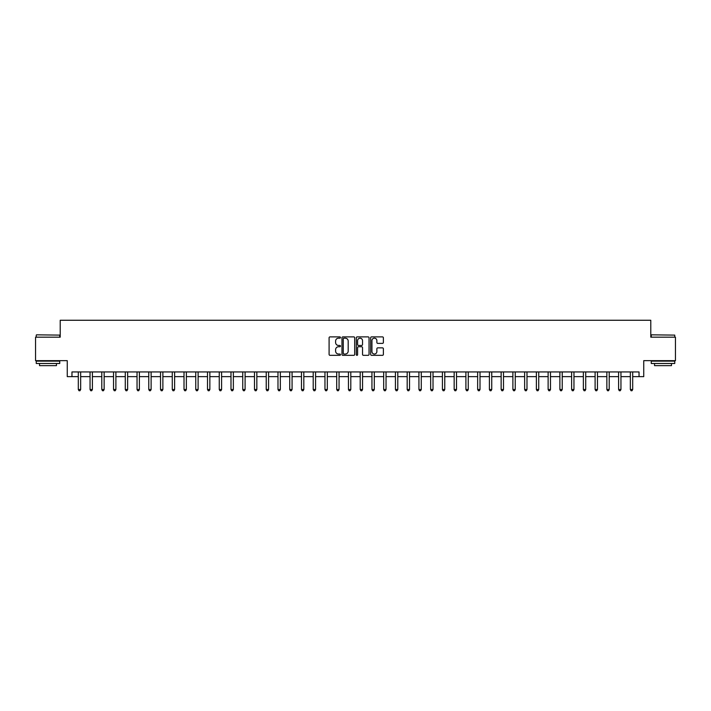 <?xml version="1.0" encoding="UTF-8"?>
<svg xmlns="http://www.w3.org/2000/svg" width="711" height="711" viewBox="0 0 711 711"><rect width="100%" height="100%" fill="white"/><g stroke="black" fill="none" stroke-linecap="round" stroke-linejoin="round"><path stroke-width="1.07" d="M340.462 337.529A0.649 0.649 0 0 0 339.822 336.881L330.02 336.881A0.924 0.924 0 0 0 329.095 337.805L329.095 354.407A0.924 0.924 0 0 0 330.02 355.331L339.822 355.331A0.649 0.649 0 0 0 340.462 354.682A0.649 0.649 0 0 0 339.822 354.034L338.552 354.034A2.951 2.951 0 0 1 335.601 351.083L335.601 349.696A2.951 2.951 0 0 1 338.552 346.746L339.822 346.746A0.649 0.649 0 0 0 340.462 346.106A0.649 0.649 0 0 0 339.822 345.457L338.552 345.457A2.951 2.951 0 0 1 335.601 342.506L335.601 341.12A2.951 2.951 0 0 1 338.552 338.169L339.822 338.169A0.649 0.649 0 0 0 340.462 337.529M382.456 343.386A0.924 0.924 0 0 0 383.38 342.462L383.38 337.805A0.924 0.924 0 0 0 382.456 336.881L371.569 336.881A0.924 0.924 0 0 0 370.653 337.805L370.653 354.407A0.924 0.924 0 0 0 371.569 355.331L382.456 355.331A0.924 0.924 0 0 0 383.38 354.407L383.38 348.781A0.924 0.924 0 0 0 382.456 347.857L377.799 347.857A0.924 0.924 0 0 0 376.874 348.781L376.874 351.572A2.471 2.471 0 0 1 374.404 354.034A2.471 2.471 0 0 1 371.942 351.572L371.942 340.64A2.471 2.471 0 0 1 374.404 338.169A2.471 2.471 0 0 1 376.874 340.64L376.874 342.462A0.924 0.924 0 0 0 377.799 343.386L382.456 343.386M71.962 376.643L71.962 371.942L639.038 371.942L639.038 376.643L643.739 376.643L643.739 360.664L675.45 360.664L675.45 337.174L650.787 337.174L650.787 320.261L60.213 320.261L60.213 337.174L35.55 337.174L35.55 360.664L67.261 360.664L67.261 376.643L78.308 376.643M354.691 337.805A0.924 0.924 0 0 0 353.767 336.881L342.889 336.881A0.924 0.924 0 0 0 341.964 337.805L341.964 354.407A0.924 0.924 0 0 0 342.889 355.331L353.767 355.331A0.924 0.924 0 0 0 354.691 354.407L354.691 337.805M357.233 336.881L368.111 336.881A0.924 0.924 0 0 1 369.036 337.805L369.036 354.407A0.924 0.924 0 0 1 368.111 355.331L363.454 355.331A0.924 0.924 0 0 1 362.53 354.407L362.53 347.67A0.924 0.924 0 0 0 361.615 346.746L358.522 346.746A0.924 0.924 0 0 0 357.597 347.67L357.597 354.682A0.649 0.649 0 0 1 356.949 355.331A0.649 0.649 0 0 1 356.309 354.682L356.309 337.805A0.924 0.924 0 0 1 357.233 336.881M80.654 376.643L90.048 376.643M92.394 376.643L101.797 376.643M104.144 376.643L113.538 376.643M115.893 376.643L125.287 376.643M127.633 376.643L137.036 376.643M139.383 376.643L148.777 376.643M151.123 376.643L160.526 376.643M162.872 376.643L172.266 376.643M174.622 376.643L184.016 376.643M186.362 376.643L195.756 376.643M198.111 376.643L207.505 376.643M209.852 376.643L219.255 376.643M221.601 376.643L230.995 376.643M233.35 376.643L242.744 376.643M245.091 376.643L254.485 376.643M256.84 376.643L266.234 376.643M268.58 376.643L277.983 376.643M280.33 376.643L289.724 376.643M292.07 376.643L301.473 376.643M303.819 376.643L313.213 376.643M315.568 376.643L324.963 376.643M327.309 376.643L336.703 376.643M339.058 376.643L348.452 376.643M350.799 376.643L360.201 376.643M362.548 376.643L371.942 376.643M374.297 376.643L383.691 376.643M386.037 376.643L395.432 376.643M397.787 376.643L407.181 376.643M409.527 376.643L418.93 376.643M421.276 376.643L430.67 376.643M433.017 376.643L442.42 376.643M444.766 376.643L454.16 376.643M456.515 376.643L465.909 376.643M468.256 376.643L477.65 376.643M480.005 376.643L489.399 376.643M491.745 376.643L501.148 376.643M503.495 376.643L512.889 376.643M515.244 376.643L524.638 376.643M526.984 376.643L536.378 376.643M538.734 376.643L548.128 376.643M550.474 376.643L559.877 376.643M562.223 376.643L571.617 376.643M573.964 376.643L583.367 376.643M585.713 376.643L595.107 376.643M597.462 376.643L606.856 376.643M609.203 376.643L618.606 376.643M620.952 376.643L630.346 376.643M632.692 376.643L639.038 376.643M343.902 338.169A0.649 0.649 0 0 0 343.253 338.818L343.253 353.394A0.649 0.649 0 0 0 343.902 354.034L345.235 354.034A2.951 2.951 0 0 0 348.194 351.083L348.194 341.12A2.951 2.951 0 0 0 345.235 338.169L343.902 338.169M362.53 340.685A2.471 2.471 0 0 0 360.068 338.214A2.471 2.471 0 0 0 357.597 340.685L357.597 344.533A0.924 0.924 0 0 0 358.522 345.457L361.615 345.457A0.924 0.924 0 0 0 362.53 344.533L362.53 340.685M80.77 371.942L80.725 372.066A0.942 0.942 90.4 0 0 80.654 372.413L80.654 389.512L78.308 389.512L78.308 372.413A0.942 0.942 90.4 0 0 78.237 372.066L78.192 371.942M80.654 389.512L79.952 390.739L79.01 390.739L78.308 389.512M92.519 371.942L92.466 372.066A0.942 0.942 90.4 0 0 92.394 372.413L92.394 389.512L90.048 389.512L90.048 372.413A0.942 0.942 90.4 0 0 89.986 372.066L89.933 371.942M92.394 389.512L91.692 390.739L90.75 390.739L90.048 389.512M104.259 371.942L104.215 372.066A0.942 0.942 90.4 0 0 104.144 372.413L104.144 389.512L101.797 389.512L101.797 372.413A0.942 0.942 90.4 0 0 101.726 372.066L101.682 371.942M104.144 389.512L103.442 390.739L102.5 390.739L101.797 389.512M116.009 371.942L115.955 372.066A0.942 0.942 90.4 0 0 115.893 372.413L115.893 389.512L113.538 389.512L113.538 372.413A0.942 0.942 90.4 0 0 113.476 372.066L113.422 371.942M115.893 389.512L115.182 390.739L114.249 390.739L113.538 389.512M127.749 371.942L127.704 372.066A0.942 0.942 90.4 0 0 127.633 372.413L127.633 389.512L125.287 389.512L125.287 372.413A0.942 0.942 90.4 0 0 125.216 372.066L125.172 371.942M127.633 389.512L126.931 390.739L125.989 390.739L125.287 389.512M36.537 334.828L59.742 335.112L36.537 334.828M48.001 363.49L36.252 363.49L36.252 361.135L59.742 361.135L59.742 363.49L48.001 363.49M56.453 363.49L56.453 365.65L39.54 365.65L39.54 363.49M651.534 334.828L674.748 335.112L651.534 334.828M662.999 363.49L651.258 363.49L651.258 361.135L674.748 361.135L674.748 363.49L662.999 363.49M671.46 363.49L671.46 365.65L654.547 365.65L654.547 363.49M139.498 371.942L139.445 372.066A0.942 0.942 90.4 0 0 139.383 372.413L139.383 389.512L137.036 389.512L137.036 372.413A0.942 0.942 90.4 0 0 136.965 372.066L136.912 371.942M139.383 389.512L138.681 390.739L137.738 390.739L137.036 389.512M151.239 371.942L151.194 372.066A0.942 0.942 90.4 0 0 151.123 372.413L151.123 389.512L148.777 389.512L148.777 372.413A0.942 0.942 90.4 0 0 148.706 372.066L148.661 371.942M151.123 389.512L150.421 390.739L149.479 390.739L148.777 389.512M162.988 371.942L162.943 372.066A0.942 0.942 90.4 0 0 162.872 372.413L162.872 389.512L160.526 389.512L160.526 372.413A0.942 0.942 90.4 0 0 160.455 372.066L160.41 371.942M162.872 389.512L162.17 390.739L161.228 390.739L160.526 389.512M174.737 371.942L174.684 372.066A0.942 0.942 90.4 0 0 174.622 372.413L174.622 389.512L172.266 389.512L172.266 372.413A0.942 0.942 90.4 0 0 172.204 372.066L172.151 371.942M174.622 389.512L173.911 390.739L172.977 390.739L172.266 389.512M186.478 371.942L186.433 372.066A0.942 0.942 90.4 0 0 186.362 372.413L186.362 389.512L184.016 389.512L184.016 372.413A0.942 0.942 90.4 0 0 183.945 372.066L183.9 371.942M186.362 389.512L185.66 390.739L184.718 390.739L184.016 389.512M198.227 371.942L198.173 372.066A0.942 0.942 90.4 0 0 198.111 372.413L198.111 389.512L195.756 389.512L195.756 372.413A0.942 0.942 90.4 0 0 195.694 372.066L195.641 371.942M198.111 389.512L197.4 390.739L196.467 390.739L195.756 389.512M209.967 371.942L209.923 372.066A0.942 0.942 90.4 0 0 209.852 372.413L209.852 389.512L207.505 389.512L207.505 372.413A0.942 0.942 90.4 0 0 207.434 372.066L207.39 371.942M209.852 389.512L209.15 390.739L208.207 390.739L207.505 389.512M221.716 371.942L221.672 372.066A0.942 0.942 90.4 0 0 221.601 372.413L221.601 389.512L219.255 389.512L219.255 372.413A0.942 0.942 90.4 0 0 219.184 372.066L219.139 371.942M221.601 389.512L220.899 390.739L219.957 390.739L219.255 389.512M233.466 371.942L233.412 372.066A0.942 0.942 90.4 0 0 233.35 372.413L233.35 389.512L230.995 389.512L230.995 372.413A0.942 0.942 90.4 0 0 230.933 372.066L230.879 371.942M233.35 389.512L232.639 390.739L231.697 390.739L230.995 389.512M245.206 371.942L245.162 372.066A0.942 0.942 90.4 0 0 245.091 372.413L245.091 389.512L242.744 389.512L242.744 372.413A0.942 0.942 90.4 0 0 242.673 372.066L242.629 371.942M245.091 389.512L244.388 390.739L243.446 390.739L242.744 389.512M256.955 371.942L256.902 372.066A0.942 0.942 90.4 0 0 256.84 372.413L256.84 389.512L254.485 389.512L254.485 372.413A0.942 0.942 90.4 0 0 254.422 372.066L254.369 371.942M256.84 389.512L256.129 390.739L255.196 390.739L254.485 389.512M268.696 371.942L268.651 372.066A0.942 0.942 90.4 0 0 268.58 372.413L268.58 389.512L266.234 389.512L266.234 372.413A0.942 0.942 90.4 0 0 266.163 372.066L266.118 371.942M268.58 389.512L267.878 390.739L266.936 390.739L266.234 389.512M280.445 371.942L280.392 372.066A0.942 0.942 90.4 0 0 280.33 372.413L280.33 389.512L277.983 389.512L277.983 372.413A0.942 0.942 90.4 0 0 277.912 372.066L277.859 371.942M280.33 389.512L279.627 390.739L278.685 390.739L277.983 389.512M292.185 371.942L292.141 372.066A0.942 0.942 90.4 0 0 292.07 372.413L292.07 389.512L289.724 389.512L289.724 372.413A0.942 0.942 90.4 0 0 289.653 372.066L289.608 371.942M292.07 389.512L291.368 390.739L290.426 390.739L289.724 389.512M303.935 371.942L303.89 372.066A0.942 0.942 90.4 0 0 303.819 372.413L303.819 389.512L301.473 389.512L301.473 372.413A0.942 0.942 90.4 0 0 301.402 372.066L301.357 371.942M303.819 389.512L303.117 390.739L302.175 390.739L301.473 389.512M315.684 371.942L315.631 372.066A0.942 0.942 90.4 0 0 315.568 372.413L315.568 389.512L313.213 389.512L313.213 372.413A0.942 0.942 90.4 0 0 313.151 372.066L313.098 371.942M315.568 389.512L314.857 390.739L313.924 390.739L313.213 389.512M327.424 371.942L327.38 372.066A0.942 0.942 90.4 0 0 327.309 372.413L327.309 389.512L324.963 389.512L324.963 372.413A0.942 0.942 90.4 0 0 324.891 372.066L324.847 371.942M327.309 389.512L326.607 390.739L325.665 390.739L324.963 389.512M339.174 371.942L339.12 372.066A0.942 0.942 90.4 0 0 339.058 372.413L339.058 389.512L336.703 389.512L336.703 372.413A0.942 0.942 90.4 0 0 336.641 372.066L336.587 371.942M339.058 389.512L338.347 390.739L337.414 390.739L336.703 389.512M350.914 371.942L350.87 372.066A0.942 0.942 90.4 0 0 350.799 372.413L350.799 389.512L348.452 389.512L348.452 372.413A0.942 0.942 90.4 0 0 348.381 372.066L348.337 371.942M350.799 389.512L350.096 390.739L349.154 390.739L348.452 389.512M362.663 371.942L362.619 372.066A0.942 0.942 90.4 0 0 362.548 372.413L362.548 389.512L360.201 389.512L360.201 372.413A0.942 0.942 90.4 0 0 360.13 372.066L360.086 371.942M362.548 389.512L361.846 390.739L360.904 390.739L360.201 389.512M374.413 371.942L374.359 372.066A0.942 0.942 90.4 0 0 374.297 372.413L374.297 389.512L371.942 389.512L371.942 372.413A0.942 0.942 90.4 0 0 371.88 372.066L371.826 371.942M374.297 389.512L373.586 390.739L372.653 390.739L371.942 389.512M386.153 371.942L386.109 372.066A0.942 0.942 90.4 0 0 386.037 372.413L386.037 389.512L383.691 389.512L383.691 372.413A0.942 0.942 90.4 0 0 383.62 372.066L383.576 371.942M386.037 389.512L385.335 390.739L384.393 390.739L383.691 389.512M397.902 371.942L397.849 372.066A0.942 0.942 90.4 0 0 397.787 372.413L397.787 389.512L395.432 389.512L395.432 372.413A0.942 0.942 90.4 0 0 395.369 372.066L395.316 371.942M397.787 389.512L397.076 390.739L396.143 390.739L395.432 389.512M409.643 371.942L409.598 372.066A0.942 0.942 90.4 0 0 409.527 372.413L409.527 389.512L407.181 389.512L407.181 372.413A0.942 0.942 90.4 0 0 407.11 372.066L407.065 371.942M409.527 389.512L408.825 390.739L407.883 390.739L407.181 389.512M421.392 371.942L421.347 372.066A0.942 0.942 90.4 0 0 421.276 372.413L421.276 389.512L418.93 389.512L418.93 372.413A0.942 0.942 90.4 0 0 418.859 372.066L418.815 371.942M421.276 389.512L420.574 390.739L419.632 390.739L418.93 389.512M433.141 371.942L433.088 372.066A0.942 0.942 90.4 0 0 433.017 372.413L433.017 389.512L430.67 389.512L430.67 372.413A0.942 0.942 90.4 0 0 430.608 372.066L430.555 371.942M433.017 389.512L432.315 390.739L431.373 390.739L430.67 389.512M444.882 371.942L444.837 372.066A0.942 0.942 90.4 0 0 444.766 372.413L444.766 389.512L442.42 389.512L442.42 372.413A0.942 0.942 90.4 0 0 442.349 372.066L442.304 371.942M444.766 389.512L444.064 390.739L443.122 390.739L442.42 389.512M456.631 371.942L456.578 372.066A0.942 0.942 90.4 0 0 456.515 372.413L456.515 389.512L454.16 389.512L454.16 372.413A0.942 0.942 90.4 0 0 454.098 372.066L454.045 371.942M456.515 389.512L455.804 390.739L454.871 390.739L454.16 389.512M468.371 371.942L468.327 372.066A0.942 0.942 90.4 0 0 468.256 372.413L468.256 389.512L465.909 389.512L465.909 372.413A0.942 0.942 90.4 0 0 465.838 372.066L465.794 371.942M468.256 389.512L467.554 390.739L466.612 390.739L465.909 389.512M480.121 371.942L480.067 372.066A0.942 0.942 90.4 0 0 480.005 372.413L480.005 389.512L477.65 389.512L477.65 372.413A0.942 0.942 90.4 0 0 477.588 372.066L477.534 371.942M480.005 389.512L479.303 390.739L478.361 390.739L477.65 389.512M491.861 371.942L491.816 372.066A0.942 0.942 90.4 0 0 491.745 372.413L491.745 389.512L489.399 389.512L489.399 372.413A0.942 0.942 90.4 0 0 489.328 372.066L489.284 371.942M491.745 389.512L491.043 390.739L490.101 390.739L489.399 389.512M503.61 371.942L503.566 372.066A0.942 0.942 90.4 0 0 503.495 372.413L503.495 389.512L501.148 389.512L501.148 372.413A0.942 0.942 90.4 0 0 501.077 372.066L501.033 371.942M503.495 389.512L502.793 390.739L501.85 390.739L501.148 389.512M515.359 371.942L515.306 372.066A0.942 0.942 90.4 0 0 515.244 372.413L515.244 389.512L512.889 389.512L512.889 372.413A0.942 0.942 90.4 0 0 512.827 372.066L512.773 371.942M515.244 389.512L514.533 390.739L513.6 390.739L512.889 389.512M527.1 371.942L527.055 372.066A0.942 0.942 90.4 0 0 526.984 372.413L526.984 389.512L524.638 389.512L524.638 372.413A0.942 0.942 90.4 0 0 524.567 372.066L524.522 371.942M526.984 389.512L526.282 390.739L525.34 390.739L524.638 389.512M538.849 371.942L538.796 372.066A0.942 0.942 90.4 0 0 538.734 372.413L538.734 389.512L536.378 389.512L536.378 372.413A0.942 0.942 90.4 0 0 536.316 372.066L536.263 371.942M538.734 389.512L538.023 390.739L537.089 390.739L536.378 389.512M550.59 371.942L550.545 372.066A0.942 0.942 90.4 0 0 550.474 372.413L550.474 389.512L548.128 389.512L548.128 372.413A0.942 0.942 90.4 0 0 548.057 372.066L548.012 371.942M550.474 389.512L549.772 390.739L548.83 390.739L548.128 389.512M562.339 371.942L562.294 372.066A0.942 0.942 90.4 0 0 562.223 372.413L562.223 389.512L559.877 389.512L559.877 372.413A0.942 0.942 90.4 0 0 559.806 372.066L559.761 371.942M562.223 389.512L561.521 390.739L560.579 390.739L559.877 389.512M574.088 371.942L574.035 372.066A0.942 0.942 90.4 0 0 573.964 372.413L573.964 389.512L571.617 389.512L571.617 372.413A0.942 0.942 90.4 0 0 571.555 372.066L571.502 371.942M573.964 389.512L573.262 390.739L572.319 390.739L571.617 389.512M585.828 371.942L585.784 372.066A0.942 0.942 90.4 0 0 585.713 372.413L585.713 389.512L583.367 389.512L583.367 372.413A0.942 0.942 90.4 0 0 583.296 372.066L583.251 371.942M585.713 389.512L585.011 390.739L584.069 390.739L583.367 389.512M597.578 371.942L597.524 372.066A0.942 0.942 90.4 0 0 597.462 372.413L597.462 389.512L595.107 389.512L595.107 372.413A0.942 0.942 90.4 0 0 595.045 372.066L594.991 371.942M597.462 389.512L596.751 390.739L595.818 390.739L595.107 389.512M609.318 371.942L609.274 372.066A0.942 0.942 90.4 0 0 609.203 372.413L609.203 389.512L606.856 389.512L606.856 372.413A0.942 0.942 90.4 0 0 606.785 372.066L606.741 371.942M609.203 389.512L608.5 390.739L607.558 390.739L606.856 389.512M621.067 371.942L621.014 372.066A0.942 0.942 90.4 0 0 620.952 372.413L620.952 389.512L618.606 389.512L618.606 372.413A0.942 0.942 90.4 0 0 618.534 372.066L618.481 371.942M620.952 389.512L620.25 390.739L619.308 390.739L618.606 389.512M632.808 371.942L632.763 372.066A0.942 0.942 90.4 0 0 632.692 372.413L632.692 389.512L630.346 389.512L630.346 372.413A0.942 0.942 90.4 0 0 630.275 372.066L630.23 371.942M632.692 389.512L631.99 390.739L631.048 390.739L630.346 389.512M36.252 337.174L36.252 335.112M41.611 361.135L41.611 360.664M54.392 361.135L54.392 360.664M59.742 337.174L59.742 335.112M651.258 337.174L651.258 335.112M656.608 361.135L656.608 360.664M669.389 361.135L669.389 360.664M674.748 337.174L674.748 335.112"/></g></svg>
